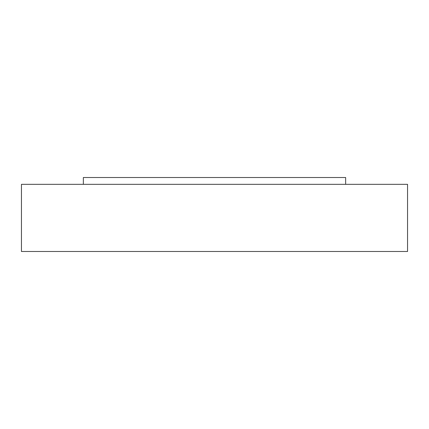 <?xml version="1.0" encoding="UTF-8"?>
<svg xmlns="http://www.w3.org/2000/svg" width="429" height="429" viewBox="0 0 429 429"><rect width="100%" height="100%" fill="white"/><g stroke="black" fill="none" stroke-linecap="round" stroke-linejoin="round"><path stroke-width="0.64" d="M83.349 184.336L83.349 177.515L345.651 177.515L345.651 184.336M21.45 184.336L407.55 184.336L407.55 251.485L21.45 251.485L21.45 184.336"/></g></svg>

